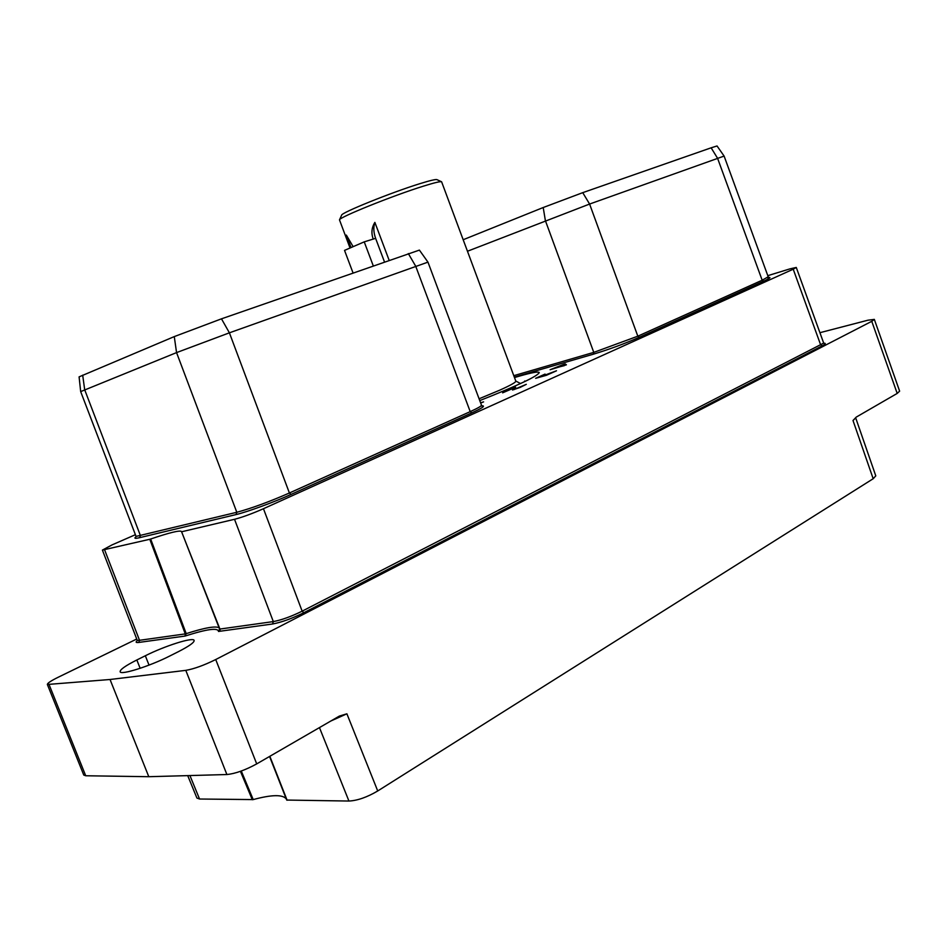 <?xml version="1.0" encoding="UTF-8"?>
<svg xmlns="http://www.w3.org/2000/svg" width="947" height="947" viewBox="0 0 947 947"><rect width="100%" height="100%" fill="white"/><g stroke="black" fill="none" stroke-linecap="round" stroke-linejoin="round"><path stroke-width="1.42" d="M135.883 535.966L80.673 391.608L79.098 376.87L174.272 336.599L221.48 318.831L419.403 250.103L427.961 262.13L481.467 405.162C481.573 406.014 477.821 408.169 470.209 411.625L289.403 492.996C269.043 501.886 251.511 508.314 236.809 512.28L137.007 536.18M80.673 391.608L176.556 352.604L229.399 332.823L427.961 262.13M82.685 375.142L84.697 389.809L140.405 535.564L139.635 537.671C135.066 538.736 133.823 538.476 135.906 536.89M408.323 253.571L415.709 266.214L470.209 411.625L471.795 412.868L291.025 494.429C273.943 502.194 247.179 511.996 236.028 514.576L139.635 537.671M181.575 531.729L219.929 629.057L181.575 531.729L219.574 628.974L218.508 631.448C218.035 627.541 206.896 629.08 185.115 636.053L186.204 633.638L150.656 539.009C169.655 532.581 179.942 530.071 181.54 531.516L181.575 531.729M219.112 627.825C215.703 625.778 204.741 627.719 186.204 633.638L185.281 633.898L149.792 539.269L150.656 539.009M149.792 539.269L102.406 550.089L112.089 544.88L135.397 534.7M181.895 531.705L234.525 519.299C242.503 517.216 252.139 513.688 263.455 508.717L793.219 269.208L796.273 267.445L790.047 268.841L767.792 275.672M514.481 377.569L518.92 376.255C531.634 372.585 538.405 371.354 539.257 372.55C537.837 376.113 518.009 385.465 479.762 400.593M566.413 364.796L565.252 363.944L563.572 364.429L550.1 369.744L566.413 364.796M480.662 403.008L483.597 401.883L480.567 402.747M535.647 378.315L546.466 375.284L556.493 370.786L539.115 377.273L545.07 374.089L535.647 378.315M515.653 387.24L502.632 392.839L513.558 388.152L512.493 390.01L520.033 387.465L526.295 384.34L515.002 389.087L515.653 387.24M514.316 377.119L593.331 354.202C609.087 349.407 624.428 343.761 639.355 337.274L763.661 281.188C770.621 277.992 771.781 276.844 767.141 277.743M219.586 629.021L219.68 629.731M272.535 624.002L273.316 621.587L219.929 629.057C220.367 629.968 219.893 630.773 218.508 631.448L272.535 624.002C281.437 622.345 291.854 618.592 303.809 612.733L302.152 611.17L823.121 343.382M136.735 639.024L58.004 677.342C50.878 680.857 47.338 683.249 47.362 684.48L110.041 679.496L148.786 776.706L85.715 775.759L83.762 775.037L47.362 684.48M819.924 332.693L867.937 320.204L874.33 319.388L871.761 321.317L215.727 659.538L256.708 763.898C245.19 770.16 235.247 773.699 226.889 774.528L148.786 776.706M110.041 679.496L185.801 670.358C193.969 668.949 203.948 665.339 215.727 659.538M145.329 655.762L136.841 659.976C125.56 665.67 119.997 669.588 120.127 671.731C120.435 675.471 149.839 666.191 169.797 655.987L178.415 651.654C189.175 646.138 194.407 642.397 194.135 640.432C193.555 636.81 165.121 645.783 145.329 655.762L149.034 665.102M137.564 640.338C135.35 642.113 135.741 642.812 138.747 642.445L185.115 636.053L185.281 633.898L139.517 640.302L104.644 549.923M303.809 612.733L822.162 345.868C825.595 344.057 826.198 343.181 823.973 343.252M256.708 763.898L339.334 716.098L346.898 713.801L377.723 790.97L873.181 478.732L852.998 420.504L856.242 417.106L897.2 393.419L871.761 321.317M874.33 319.388L899.626 391.147L897.2 393.419M377.723 790.97C367.081 797.244 357.481 800.606 348.934 801.044L286.716 800.061L269.575 756.452M852.998 420.504L855.709 417.935L875.786 475.868L873.181 478.732M286.254 798.877C282.608 794.391 271.6 794.628 253.216 799.588L199.545 799.019L196.917 798.037L187.719 775.617M269.836 756.298L287.107 800.215M253.216 799.588L241.284 771.024M252.316 799.742L240.431 771.332M463.213 239.721L543.211 207.523L582.736 192.655L711.126 147.815L717.045 145.968L724.112 156.077L589.602 204.043L467.498 251.227M639.355 337.274L637.816 336.185L762.169 280.217L768.206 276.784L768.94 277.507M565.252 363.944L565.679 365.116M564.459 365.613L557.653 367.329L563.512 364.702L564.376 365.388M514.304 387.619L514.683 388.649M513.558 388.152L514.103 389.619M479.087 398.782L499.566 390.247C510.551 385.311 515.961 382.28 515.819 381.156L441.598 181.777C440.391 181.279 434.342 182.735 423.463 186.133C392.91 195.603 338.399 217.585 339.5 219.893L349.988 247.877M353.065 246.54L346.33 235.081L350.994 247.439M373.248 239.129C371.082 233.187 371.615 227.6 374.882 222.391C373.272 227.138 373.52 232.453 375.616 238.336L364.228 241.864L373.26 265.823M374.882 222.391L389.134 260.283M520.566 383.547L515.772 381.037M530.995 378.457L526.65 380.658M524.52 381.688L524.709 381.002M339.523 219.822L341.607 215.218C340.671 212.945 391.407 192.43 419.935 183.659C430.104 180.498 435.774 179.161 436.946 179.646L441.527 181.753M375.616 238.336L384.482 261.905M364.228 241.864L344.53 250.387L353.03 272.89M174.272 336.599L176.556 352.604L236.809 512.28L236.028 514.576M221.48 318.831L229.399 332.823L289.403 492.996L291.025 494.429M482.059 405.872C485.704 405.718 482.283 408.062 471.795 412.868M234.525 519.299L273.316 621.587C281.508 620.036 291.12 616.568 302.152 611.17L263.455 508.717M85.715 775.759L49.185 684.835M319.459 727.604L348.934 801.044M346.898 713.801L330.87 720.998M185.801 670.358L226.889 774.528M199.545 799.019L189.933 775.557M136.841 659.976L140.156 668.31M711.126 147.815L717.566 158.267L762.169 280.217L763.661 281.188M543.211 207.523L545.377 220.627L593.781 352.379L637.816 336.185L589.602 204.043L582.736 192.655M593.331 354.202L593.781 352.379L513.771 375.675M822.162 345.868L820.647 344.874L793.219 269.208M137.67 640.361L139.517 640.302L138.747 642.445M481.467 405.162L482.201 405.943L480.816 406.062M269.564 756.452L286.716 800.061M768.206 276.784L724.112 156.077M823.547 342.719L796.273 267.445M137.126 640.042L102.406 550.089"/></g></svg>
